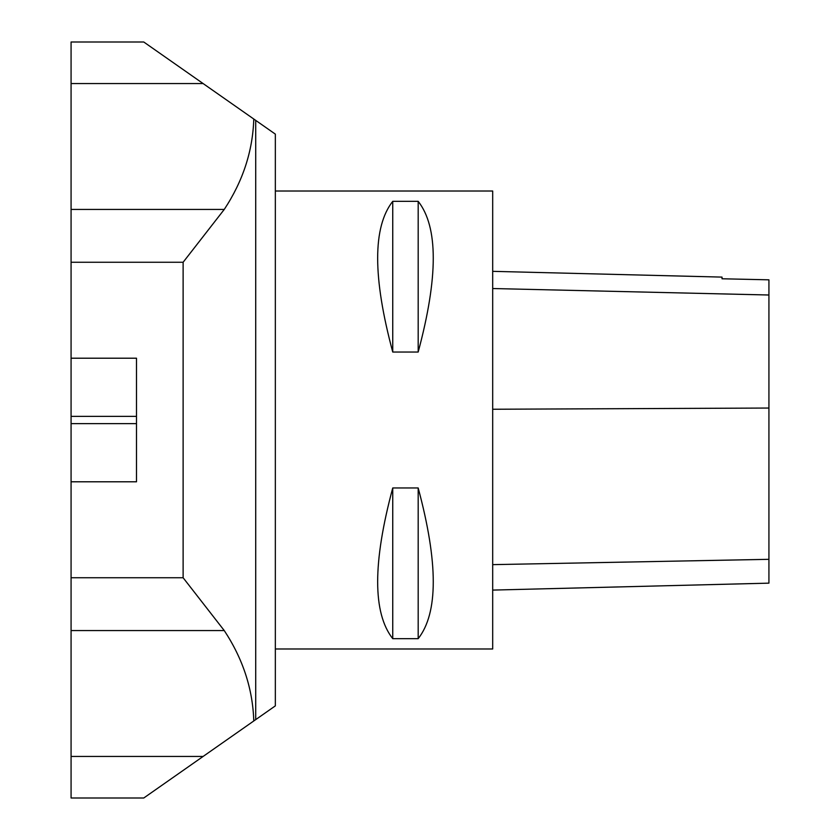 <?xml version="1.0" encoding="UTF-8"?>
<svg xmlns="http://www.w3.org/2000/svg" width="840" height="840" viewBox="0 0 840 840"><rect width="100%" height="100%" fill="white"/><g stroke="black" fill="none" stroke-linecap="round" stroke-linejoin="round"><path stroke-width="1.26" d="M275.342 648.984L492.692 648.984L492.692 191.016L275.342 191.016M392.742 487.967L418.183 487.967C438.291 562.821 438.291 613.053 418.183 638.663L392.742 638.663C372.635 613.053 372.635 562.821 392.742 487.967L392.742 638.663M392.742 201.338L418.183 201.338C438.291 226.947 438.291 277.179 418.183 352.034L392.742 352.034C372.635 277.179 372.635 226.947 392.742 201.338L392.742 352.034M71.075 630.557L71.075 577.742L183.12 577.742L224.249 630.557L71.075 630.557L71.075 798L143.766 798L275.342 705.873L275.342 134.127L143.766 42L71.075 42L71.075 209.444L224.249 209.444L183.12 262.259L71.075 262.259L71.075 209.444M136.5 416.367L71.075 416.367L71.075 262.259M71.075 577.742L71.075 423.633L136.5 423.633M71.075 416.367L71.075 423.633M71.075 481.793L136.5 481.793L136.5 358.207L71.075 358.207M224.249 630.557C242.949 658.917 252.788 689.062 253.785 720.972M253.785 119.028C252.777 150.99 242.928 181.125 224.249 209.444M492.692 590.09L768.925 583.149L768.925 279.825L722.033 278.775L768.925 279.825M492.692 271.341L722.033 277.106L722.033 278.775M418.183 638.663L418.183 487.967M418.183 352.034L418.183 201.338M183.12 577.742L183.12 262.259M71.075 756.452L203.102 756.452M203.102 83.548L71.075 83.548M255.717 120.383L255.717 719.618M768.925 559.325L492.692 564.638M768.925 408.041L492.692 409.248M768.925 295.008L492.692 288.53"/></g></svg>
